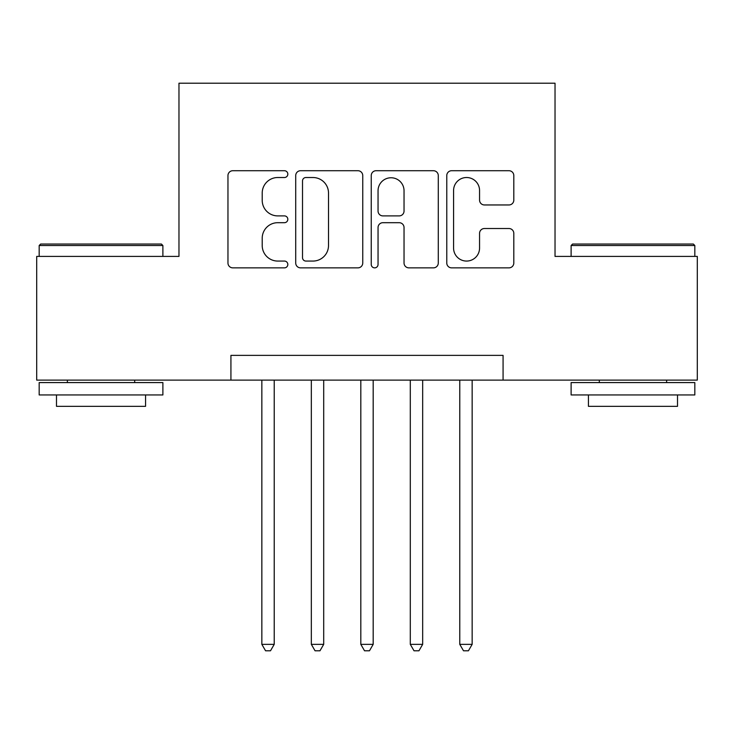<?xml version="1.0" encoding="UTF-8"?>
<svg xmlns="http://www.w3.org/2000/svg" width="734" height="734" viewBox="0 0 734 734"><rect width="100%" height="100%" fill="white"/><g stroke="black" fill="none" stroke-linecap="round" stroke-linejoin="round"><path stroke-width="1.1" d="M287.829 174.123A3.404 3.404 0 0 0 284.425 170.719L232.825 170.719A4.854 4.854 0 0 0 227.962 175.582L227.962 263.011A4.854 4.854 0 0 0 232.825 267.864L284.425 267.864A3.404 3.404 0 0 0 287.829 264.46A3.404 3.404 0 0 0 284.425 261.065L277.755 261.065A15.542 15.542 0 0 1 262.212 245.523L262.212 238.238A15.542 15.542 0 0 1 277.755 222.696L284.425 222.696A3.404 3.404 0 0 0 287.829 219.292A3.404 3.404 0 0 0 284.425 215.897L277.755 215.897A15.542 15.542 0 0 1 262.212 200.354L262.212 193.06A15.542 15.542 0 0 1 277.755 177.518L284.425 177.518A3.404 3.404 0 0 0 287.829 174.123M508.946 204.96A4.854 4.854 0 0 0 513.809 200.107L513.809 175.582A4.854 4.854 0 0 0 508.946 170.719L451.639 170.719A4.854 4.854 0 0 0 446.777 175.582L446.777 263.011A4.854 4.854 0 0 0 451.639 267.864L508.946 267.864A4.854 4.854 0 0 0 513.809 263.011L513.809 233.375A4.854 4.854 0 0 0 508.946 228.522L484.422 228.522A4.854 4.854 0 0 0 479.559 233.375L479.559 248.074A12.992 12.992 0 0 1 466.567 261.065A12.992 12.992 0 0 1 453.575 248.074L453.575 190.519A12.992 12.992 0 0 1 466.567 177.518A12.992 12.992 0 0 1 479.559 190.519L479.559 200.107A4.854 4.854 0 0 0 484.422 204.96L508.946 204.96M230.926 380.111L36.7 380.111L36.7 256.405L178.968 256.405L178.968 83.217L555.032 83.217L555.032 256.405L697.3 256.405L697.3 380.111L503.074 380.111L503.074 355.375L230.926 355.375L230.926 380.111L503.074 380.111M362.752 175.582A4.854 4.854 0 0 0 357.889 170.719L300.582 170.719A4.854 4.854 0 0 0 295.719 175.582L295.719 263.011A4.854 4.854 0 0 0 300.582 267.864L357.889 267.864A4.854 4.854 0 0 0 362.752 263.011L362.752 175.582M376.111 170.719L433.418 170.719A4.854 4.854 0 0 1 438.281 175.582L438.281 263.011A4.854 4.854 0 0 1 433.418 267.864L408.893 267.864A4.854 4.854 0 0 1 404.039 263.011L404.039 227.549A4.854 4.854 0 0 0 399.177 222.696L382.909 222.696A4.854 4.854 0 0 0 378.047 227.549L378.047 264.46A3.404 3.404 0 0 1 374.652 267.864A3.404 3.404 0 0 1 371.248 264.46L371.248 175.582A4.854 4.854 0 0 1 376.111 170.719M305.922 177.518A3.404 3.404 0 0 0 302.518 180.922L302.518 257.662A3.404 3.404 0 0 0 305.922 261.065L312.968 261.065A15.542 15.542 0 0 0 328.511 245.523L328.511 193.06A15.542 15.542 0 0 0 312.968 177.518L305.922 177.518M404.039 190.757A12.992 12.992 0 0 0 391.038 177.766A12.992 12.992 0 0 0 378.047 190.757L378.047 211.034A4.854 4.854 0 0 0 382.909 215.897L399.177 215.897A4.854 4.854 0 0 0 404.039 211.034L404.039 190.757M261.845 380.111L261.845 644.351L274.222 644.351L274.222 380.111M274.222 644.351L270.507 650.783L265.561 650.783L261.845 644.351M40.654 244.037L161.397 244.037L162.884 245.523L39.177 245.523L40.654 244.037M101.026 394.956L39.177 394.956L39.177 382.588L162.884 382.588L162.884 394.956L101.026 394.956M145.561 394.956L145.561 406.342L56.49 406.342L56.49 394.956M572.603 244.037L693.346 244.037L694.823 245.523L571.116 245.523L572.603 244.037M632.974 394.956L571.116 394.956L571.116 382.588L694.823 382.588L694.823 394.956L632.974 394.956M677.51 394.956L677.51 406.342L588.439 406.342L588.439 394.956M311.335 380.111L311.335 644.351L323.703 644.351L323.703 380.111M323.703 644.351L319.987 650.783L315.042 650.783L311.335 644.351M360.816 380.111L360.816 644.351L373.184 644.351L373.184 380.111M373.184 644.351L369.477 650.783L364.523 650.783L360.816 644.351M410.297 380.111L410.297 644.351L422.665 644.351L422.665 380.111M422.665 644.351L418.958 650.783L414.013 650.783L410.297 644.351M459.778 380.111L459.778 644.351L472.155 644.351L472.155 380.111M472.155 644.351L468.439 650.783L463.493 650.783L459.778 644.351M39.177 256.405L39.177 245.523M67.381 382.588L67.381 380.111M134.68 382.588L134.68 380.111M162.884 256.405L162.884 245.523M571.116 256.405L571.116 245.523M599.32 382.588L599.32 380.111M666.619 382.588L666.619 380.111M694.823 256.405L694.823 245.523"/></g></svg>
